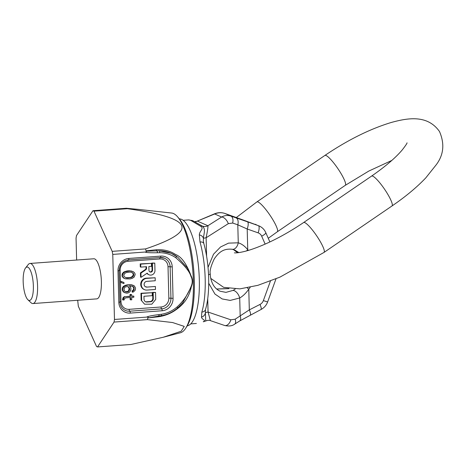 <?xml version="1.0" encoding="UTF-8"?>
<svg xmlns="http://www.w3.org/2000/svg" width="466" height="466" viewBox="0 0 466 466"><rect width="100%" height="100%" fill="white"/><g stroke="black" fill="none" stroke-linecap="round" stroke-linejoin="round"><path stroke-width="0.7" d="M77.682 300.273L78.335 306.29L96.538 346.494L97.545 346.937L114.042 322.07L114.473 319.466L112.766 254.407L112.189 251.355L93.986 211.156L92.984 210.714L76.482 235.575L76.057 238.178L76.628 260.034M27.884 299.731L31.001 302.69A20.102 5.976 -94.2 0 0 31.979 303.378A20.102 5.976 -94.2 0 0 32.929 303.552L96.736 298.875A20.102 5.976 -94.2 0 0 101.326 279.961A20.102 5.976 -94.2 0 0 94.744 258.956A20.102 5.976 -94.2 0 0 93.794 258.776L29.987 263.459A20.102 5.976 -94.2 0 0 28.205 264.589L25.554 267.979A16.753 4.98 -94.2 0 0 23.3 284.103A16.753 4.98 -94.2 0 0 27.884 299.731A16.753 4.98 -94.2 0 0 28.7 300.296A16.753 4.98 85.8 0 0 33.366 285.996A16.753 4.98 85.8 0 0 27.832 267.181A16.753 4.98 -94.2 0 0 25.554 267.979M157.945 316.816C163.869 316.059 169.304 314.101 174.255 310.944C178.961 307.735 188.258 301.653 191.404 286.456C192.947 282.85 192.854 279.367 191.13 276.012C186.616 263.843 181.437 256.667 175.595 254.5C170.014 250.848 163.549 249.275 156.192 249.77L146.05 250.848L145.584 248.908C199.419 230.775 193.751 218.041 127.381 208.704L126.373 208.261L139.008 209.444L171.634 213.038A60.114 17.877 -94.2 0 1 173.492 213.55A60.114 17.877 -94.2 0 1 177.575 216.818A60.114 17.877 -94.2 0 1 192.872 271.661A60.114 17.877 -94.2 0 1 185.748 328.151A60.114 17.877 -94.2 0 1 180.418 332.759L163.182 337.273L181.163 331.244L184.256 326.404L172.601 322.542L147.437 319.624L147.809 317.952L157.945 316.816A2.01 0.967 83.8 0 1 158.562 316.024M97.545 346.937L130.934 344.485L163.182 337.273M114.473 319.466L146.644 317.107C148.037 316.303 152.155 315.459 158.999 314.573L161.329 314.282A31.828 30.016 113.8 0 0 177.097 306.919C186.581 298.275 189.749 289.636 191.13 286.34L191.404 286.456L182.666 302.894M191.13 286.34C192.674 282.827 192.586 279.443 190.862 276.181A1.678 0.443 -27.5 0 0 191.13 276.012L187.425 268.072L177.814 257.267L176.218 256.108A33.505 31.595 113.8 0 0 171.331 253.376A33.505 31.595 113.8 0 0 159.279 250.819L146.295 251.168L146.05 250.848M190.862 276.181C189.615 271.556 184.6 265.404 175.81 257.733A31.828 30.016 113.8 0 0 159.716 252.706L157.38 252.758C150.378 252.869 146.231 252.63 144.938 252.042L112.766 254.407M120.956 282.483L123.979 283.59L123.95 282.489L120.927 281.382L120.956 282.483L120.449 282.262L120.164 270.169A8.376 7.899 -66.2 0 1 127.923 261.304A1.678 0.501 85.8 0 1 128.197 259.911M131.272 272.214L133.002 273.373L133.299 274.462L132.53 276.286L130.929 277.287L129.303 277.631L125.791 277.666M127.865 286.549L129.03 288.046L128.82 290.271L127.76 291.454L125.354 291.646M123.95 282.489L120.449 281.167M133.189 271.631L129.397 270.763L126.95 270.944L123.717 272.068L122.133 273.95L122.203 276.6L123.88 278.249L125.488 278.837L130.113 278.936L132.274 278.336L134.144 277.095L135.169 274.585L134.86 273.28L134.016 272.237L132.088 271.27L129.903 270.991L125.302 271.771L123.432 273.012L122.407 275.523L122.715 276.827L124.387 278.476M132.443 286.275L133.649 287.708L133.684 289.031L132.903 290.417L132.099 290.918L132.128 292.019L133.445 291.966L135.303 290.062L135.519 288.052L134.377 285.926L131.901 285L128.098 285.058L124.859 285.961L123.001 287.866L122.785 290.091L123.933 292.223L126.403 293.143L127.76 293.044L129.105 292.502L130.69 290.621L130.905 288.39L130.602 287.306L129.484 286.06L132.484 286.287L133.87 287.289L134.191 289.258L133.41 290.638L132.606 291.139L132.635 292.246M133.27 285.343L131.395 284.773L127.585 284.831L125.692 285.192L123.28 286.474L122.494 287.639L122.278 289.869L123.42 291.996L125.034 292.805M130.096 297.518L130.154 299.685L131.75 299.83L131.686 297.401L133.859 297.244L133.829 296.143L131.657 296.3L131.61 294.535L130.521 294.611L130.567 296.382L125.138 296.778L124.067 297.296L123.047 300.028L124.137 299.947L124.375 298.822L125.709 297.844L130.596 297.483L130.661 299.912M133.829 296.143L131.651 296.038M131.61 294.535L130.014 294.39L130.061 296.155L125.138 296.778M123.047 300.028L122.541 299.801L123.03 297.774L124.632 296.551M154.782 263.098L151.875 263.045L152.056 269.89L152.568 270.111A1.893 1.782 -66.2 0 1 150 271.975A1.893 1.782 -66.2 0 1 148.963 270.379L148.858 266.517L151.508 266.325L151.433 263.342L140.709 264.129L140.79 267.111L146.534 266.692L146.574 268.218A1.777 1.672 -66.2 0 1 145.765 269.802L140.948 273.099L141.058 277.334L147.18 273.152A4.404 4.153 113.8 0 0 154.974 270.431L154.782 263.098L152.388 263.273L152.568 270.111M149.755 271.841A1.893 1.782 113.8 0 0 152.056 269.89M151.433 263.342L140.202 263.907L140.278 266.884L140.79 267.111M146.027 266.727L146.062 267.997L146.574 268.218M141.058 277.334L140.546 277.113L140.435 272.872L145.258 269.575A1.777 1.672 113.8 0 0 146.062 267.997M146.936 273.321A4.404 4.153 113.8 0 0 148.485 274.544L148.998 274.771M155.166 277.771L146.219 278.161A5.912 5.575 113.8 0 0 140.854 283.06A5.912 5.575 113.8 0 0 143.977 289.415L144.489 289.642A5.912 5.575 113.8 0 0 147.035 290.079L155.469 289.462L155.394 286.479L146.953 287.097A2.901 2.732 -66.2 0 1 144.175 283.771A2.901 2.732 -66.2 0 1 146.802 281.371L155.242 280.748L155.166 277.771L146.726 278.388A5.912 5.575 113.8 0 0 141.367 283.287A5.912 5.575 113.8 0 0 144.489 289.642M155.394 286.479L146.953 287.097M145.456 286.759A2.901 2.732 113.8 0 0 146.446 286.87M152.201 292.683L140.971 293.248L141.151 300.203L144.623 304.211L151.869 304.158L155.731 299.393L155.551 292.438L153.157 292.613L153.314 298.578A3.017 2.843 -66.2 0 1 150.518 301.77L146.976 302.026A3.017 2.843 -66.2 0 1 144.029 299.259L143.947 296.277L152.277 295.665L152.201 292.683L141.478 293.469L141.664 300.424M144.623 304.211L141.151 300.203M155.551 292.438L152.644 292.392L152.801 298.351L153.314 298.578M145.433 301.677A3.017 2.843 113.8 0 0 146.47 301.799L150.011 301.543A3.017 2.843 113.8 0 0 152.801 298.351M124.789 271.544L125.302 271.771M123.717 272.068L124.224 272.29M125.599 271.264L126.111 271.492M126.95 270.944L127.463 271.171M129.397 270.763L129.903 270.991M130.76 270.886L131.266 271.113M131.581 271.049L132.088 271.27M123.047 277.643L123.554 277.87M122.203 276.6L122.715 276.827M121.894 275.295L122.407 275.523M122.133 273.95L122.645 274.177M122.919 272.791L123.432 273.012M129.665 272.115L131.296 272.214L133.509 273.6L133.812 274.684L133.043 276.513L131.435 277.515L127.911 277.992L126.274 277.893L124.067 276.507L123.764 275.423L124.533 273.594L126.14 272.593L129.665 272.115M128.272 291.681L126.647 292.025L124.999 291.477L124.154 290.213L124.113 288.67L124.888 287.283L125.692 286.782L128.138 286.602L129.542 288.268L129.583 289.817L128.272 291.681L127.76 291.454M127.404 277.765L127.911 277.992M129.303 277.631L129.81 277.853M130.929 277.287L131.435 277.515M132.53 276.286L133.043 276.513M133.055 275.581L133.567 275.808M133.299 274.462L133.812 274.684M133.002 273.373L133.509 273.6M132.437 272.756L132.95 272.977M120.42 281.155L120.927 281.382M123.42 291.996L123.933 292.223M122.581 290.953L123.088 291.174M122.278 289.869L122.785 290.091M122.249 288.763L122.762 288.99M122.494 287.639L123.001 287.866M123.28 286.474L123.787 286.701M124.346 285.734L124.859 285.961M125.692 285.192L126.204 285.419M127.585 284.831L128.098 285.058M129.49 284.691L129.997 284.918M131.395 284.773L131.901 285M132.099 290.918L132.606 291.139M132.903 290.417L133.41 290.638M133.427 289.712L133.94 289.939M133.684 289.031L134.191 289.258M133.649 287.708L134.156 287.93M133.358 287.062L133.87 287.289M132.798 286.439L133.305 286.666M126.95 291.739L127.463 291.961M128.29 290.976L128.802 291.198M128.82 290.271L129.327 290.499M129.07 289.59L129.583 289.817M129.03 288.046L129.542 288.268M128.744 287.406L129.251 287.627M128.179 286.782L128.692 287.004M126.135 291.798L126.647 292.025M122.774 298.456L123.286 298.683M123.03 297.774L123.537 298.001M123.554 297.075L124.067 297.296M130.061 296.155L130.567 296.382M130.014 294.39L130.521 294.611M151.875 263.045L152.388 263.273M140.435 272.872L140.948 273.099M140.202 263.907L140.709 264.129M140.971 293.248L141.478 293.469M152.644 292.392L153.157 292.613M147.809 317.952L160.98 315.703A1.678 0.478 81.4 0 0 161.067 315.715C167.259 314.742 172.799 312.162 177.686 307.962L182.876 302.638M148.037 317.655C148.508 317.154 148.048 316.973 146.644 317.107M147.437 319.624L114.042 322.07M161.329 314.282A1.678 0.478 81.4 0 1 161.073 315.715L158.661 316.012A1.678 0.489 84.2 0 0 158.999 314.573M177.097 306.919L177.686 307.956M145.584 248.908L112.189 251.355M144.938 252.042C146.307 252.013 146.755 251.716 146.295 251.168M127.381 208.704L93.986 211.156M126.373 208.261L92.984 210.714M156.192 249.77A2.01 0.967 -96.2 0 0 156.937 250.918A1.678 0.507 -92.6 0 1 157.38 252.758M177.814 257.267L171.144 253.294L159.279 250.819A1.678 0.513 -89.8 0 1 159.716 252.706M175.81 257.733A1.678 0.548 -55.4 0 0 176.253 256.125M185.748 328.151L186.971 326.235A58.145 17.289 -94.2 0 0 193.862 271.591A58.145 17.289 -94.2 0 0 179.066 218.537L177.575 216.818M32.929 303.552A20.102 5.976 -94.2 0 0 37.519 284.644A20.102 5.976 -94.2 0 0 30.937 263.634A20.102 5.976 -94.2 0 0 29.987 263.459M187.227 325.816A53.607 15.943 -94.2 0 0 199.128 274.905A53.607 15.943 -94.2 0 0 181.612 219.399A53.607 15.943 -94.2 0 0 179.381 218.909M237.701 252.741L233.419 249.578L237.631 252.741A7.369 2.301 135 0 1 237.631 252.741L237.637 252.747M238.872 252.595L234.87 250.131L232.243 249.269A7.369 4.567 -78.1 0 0 238.266 242.809L228.526 243.13L220.535 246.992L213.533 254.191L208.034 267.315M235.219 289.06L233 290.411L225.963 292.368L220.063 291.203C215.775 289.136 213.678 285.821 213.009 284.499C210.463 279.623 210.253 275.359 210.259 273.915A7.369 1.101 178.5 0 1 208.552 274.666M228.969 288.594A7.369 0.606 -106.8 0 0 228.969 288.629L216.649 289.031M246.485 250.953A7.369 2.301 -45 0 0 247.737 249.694C244.772 246.089 241.609 243.794 238.266 242.809L237.794 224.804A6.699 4.124 -71.2 0 0 235.977 217.82L230.81 216.055C227.711 215.042 224.641 215.362 221.612 217.028L214.721 213.981L197.351 221.082L207.9 225.748C208.133 226.756 207.545 230.757 206.129 237.759A7.369 1.101 -1.5 0 0 203.438 238.464A5.027 3.664 -166.1 0 0 199.337 234.858L200.007 241.965A5.027 2.685 164.4 0 1 203.805 243.473M233 290.411A7.369 3.973 63.5 0 1 239.71 297.995L230.181 300.413L222.16 298.945L214.948 294.052L208.727 283.258M247.26 287.883A7.369 0.699 39.5 0 1 248.774 289.176C246.001 293.178 242.984 296.12 239.71 297.995L240.182 316A6.699 3.396 57.5 0 1 239.681 320.969L261.001 309.506A6.699 1.456 63 0 0 259.999 304.432L249.316 309.873L235.149 319.204L230.833 319.81L208.075 312.051A7.369 1.101 -1.5 0 0 205.384 312.756L205.448 309.634C210.428 293.714 209.572 263.657 203.817 243.514L203.322 240.782M248.413 250.399A29.148 27.488 -66.2 0 0 247.737 249.694L247.196 228.998A6.699 2.225 -70.6 0 0 247.44 221.799L235.977 217.82M265.148 244.114L261.676 236.186A6.699 6.32 113.8 0 0 258.129 232.854L247.196 228.998L237.794 224.804L232.627 223.045L228.317 223.651L206.129 237.759L206.613 256.323M203.945 321.668A5.027 2.761 -106.1 0 1 203.246 321.703C206.822 320.375 201.731 319.577 201.493 317.107L201.842 312.074A51.93 15.442 -94.2 0 0 200.007 241.965M205.663 321.022L203.246 321.703M183.138 220.307L188.765 219.894L190.74 220.389L200.747 226.301C204.417 228.433 199.413 230.996 199.337 234.858M225.055 213.51L244.324 220.43A6.699 2.225 109.4 0 1 244.382 220.447L225.055 213.515C221.577 212.327 218.129 212.484 214.721 213.981A6.699 0.635 67.8 0 1 214.785 213.719A6.699 0.635 67.8 0 0 214.785 213.719C218.181 212.38 221.606 212.31 225.055 213.51L230.81 216.055A6.699 4.124 -71.2 0 1 232.627 223.045M201.877 225.87L202.221 226.022A7.369 6.949 113.8 0 0 207.9 225.748L221.612 217.028A6.699 3.396 -122.5 0 1 228.317 223.651M200.747 226.301A5.027 2.324 112.7 0 1 202.221 226.022C206.298 228.963 203.456 234.643 203.438 238.464L203.322 240.753M201.947 225.905L192.901 220.762A5.027 4.742 -66.2 0 0 190.74 220.389M194.934 221.81A7.369 6.949 113.8 0 0 197.351 221.082L214.785 213.719M205.436 309.68A5.027 3.786 -163.3 0 1 201.842 312.074M205.384 312.756A5.027 4.479 154.8 0 1 201.493 317.107M205.756 320.975L205.384 312.762M207.72 298.584L208.075 312.051L210.382 320.625L224.571 325.466A6.699 4.124 108.8 0 1 224.449 325.425M250.213 287.289A29.148 27.488 -66.2 0 1 248.774 289.176L249.316 309.873A6.699 1.456 63 0 1 250.318 314.946M128.855 258.444A11.726 11.056 113.8 0 0 117.991 270.857L118.818 302.317A11.726 11.056 113.8 0 0 130.288 313.088L162.191 310.746A11.726 11.056 113.8 0 0 173.055 298.339L172.228 266.872A11.726 11.056 113.8 0 0 160.758 256.102L128.855 258.444A1.678 0.501 -94.2 0 1 128.47 259.888C122.698 260.89 119.599 264.455 119.156 270.583L117.991 270.857M128.389 259.877A1.678 0.501 -94.2 0 0 128.47 259.888L160.374 257.547A1.678 0.501 -94.2 0 0 160.758 256.102M119.08 270.513L119.983 302.044L118.818 302.317M120.164 270.169L119.075 270.362M127.923 261.304L159.826 258.962A1.678 0.501 85.8 0 1 160.106 257.57M160.292 257.535A1.678 0.501 -94.2 0 0 160.374 257.547L164.615 258.275A10.054 9.477 113.8 0 0 160.444 257.523M159.826 258.962A8.376 7.899 -66.2 0 1 168.016 266.657L172.228 266.872M168.016 266.657L168.843 298.118L170.946 298.228L170.125 266.768A10.054 9.477 113.8 0 0 164.615 258.275M168.843 298.118A8.376 7.899 -66.2 0 1 161.085 306.983A1.678 0.501 -94.2 0 0 161.638 308.865A10.054 9.477 113.8 0 0 170.946 298.228L173.055 298.339M161.085 306.983L129.181 309.325A1.678 0.501 -94.2 0 0 129.734 311.206L161.638 308.865A1.678 0.501 85.8 0 1 162.191 310.746M119.902 301.974L119.983 302.044C120.245 306.028 122.057 308.836 125.412 310.467A10.054 9.477 113.8 0 0 129.734 311.206A1.678 0.501 85.8 0 1 130.288 313.088M129.181 309.325A8.376 7.899 -66.2 0 1 120.985 301.63L119.978 301.793M120.985 301.63L120.478 282.274M145.258 269.575L145.765 269.802M146.219 278.161L146.726 278.388M146.47 301.799L146.976 302.026M150.011 301.543L150.518 301.77M270.437 281.068L263.36 300.593A6.699 6.32 -66.2 0 1 259.999 304.432M261.676 236.186A6.699 1.689 -23.7 0 0 265.771 232.598C264.408 229.569 262.224 227.373 259.224 225.993A13.403 12.64 113.8 0 0 258.368 225.655L244.382 220.447M255.199 224.263A6.699 2.225 109.4 0 1 255.257 224.28A6.699 2.225 109.4 0 1 255.31 224.303A13.403 12.64 113.8 0 1 256.178 224.647M258.129 232.854A6.699 2.225 -70.6 0 0 258.368 225.655L247.44 221.799M235.149 319.204A6.699 3.396 57.5 0 1 234.643 324.167L239.681 320.969M240.38 225.958L240.06 225.847M230.833 319.81A6.699 4.124 108.8 0 1 224.571 325.466C228.742 326.45 232.103 326.019 234.643 324.167M263.36 300.593L267.624 301.98C266.36 305.329 264.152 307.84 261.001 309.506M272.598 219.288A18.092 3.309 -124.3 0 0 256.882 201.918L324.872 155.452A18.092 3.309 -124.3 0 1 340.588 172.822A18.092 3.309 -124.3 0 1 345.289 185.328L277.299 231.788A18.092 3.309 -124.3 0 0 272.598 219.288M407.034 142.852L407.039 142.829C407.138 143.307 405.531 145.689 402.205 149.97C395.535 157.852 385.33 166.56 371.577 176.096A18.092 3.309 55.7 0 1 387.293 193.466A18.092 3.309 55.7 0 1 391.993 205.966C405.566 196.687 416.843 187.309 425.825 177.831L436.147 164.871C443.708 154.928 444.82 143.808 439.479 131.499C427.485 114.525 407.925 117.869 391.079 122.529C369.835 129.006 347.77 139.981 324.872 155.452M371.577 176.096L303.587 222.556A18.092 3.309 55.7 0 1 319.303 239.926A18.092 3.309 55.7 0 1 324.004 252.432L279.95 277.13L257.914 285.32L239.903 288.873L223.657 287.353L210.778 278.412M158.021 316.082L158.661 316.012M232.243 249.269C223.668 248.355 218.915 252.042 214.197 259.003C210.877 266.127 209.566 271.101 210.259 273.915M269.872 241.953L265.771 232.598M244.324 220.43L259.224 225.993M196.367 323.474L190.74 323.887M188.765 219.894L192.901 220.762M194.776 221.717L196.128 221.35M216.614 289.002L228.579 288.536M205.774 320.969C207.789 320.218 209.327 320.107 210.393 320.631M267.624 301.98L276.006 278.831M236.279 217.564L256.882 201.918M303.587 222.556C284.872 235.126 267.274 244.155 250.795 249.654C238.475 253.586 233.915 252.863 234.41 252.822M268.265 238.283L277.299 231.788M391.807 160.444L368.833 171.051L345.289 185.328M324.004 252.432L391.993 205.966"/></g></svg>
